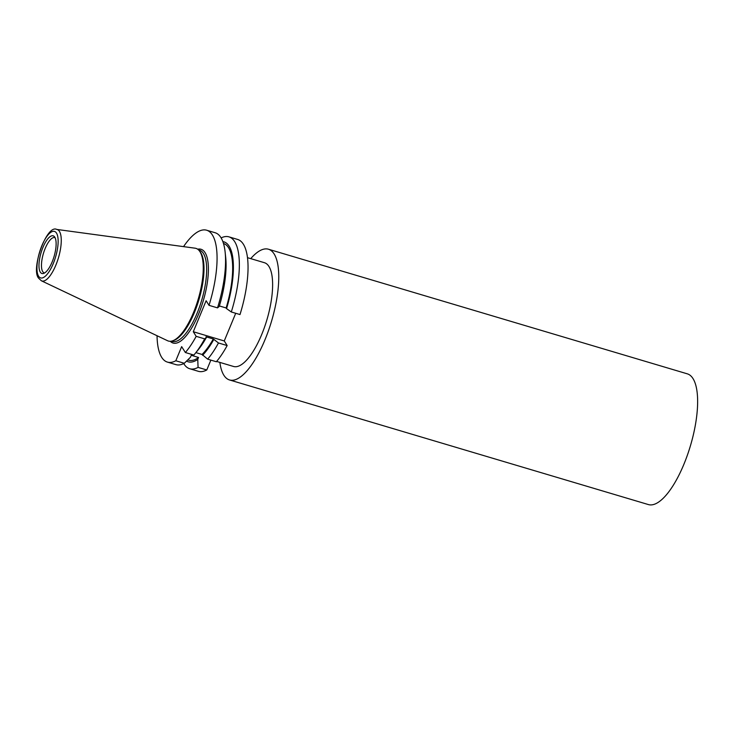 <?xml version="1.0" encoding="UTF-8"?>
<svg xmlns="http://www.w3.org/2000/svg" width="734" height="734" viewBox="0 0 734 734"><rect width="100%" height="100%" fill="white"/><g stroke="black" fill="none" stroke-linecap="round" stroke-linejoin="round"><path stroke-width="1.1" d="M44.618 272.956A18.405 6.34 106.6 0 1 44.251 272.883A18.405 6.34 106.6 0 1 45.196 248.422A18.405 6.34 106.6 0 1 54.747 237.605A18.405 6.34 106.6 0 1 55.096 237.743M52.142 261.955A19.653 6.771 106.6 0 1 43.444 273.479A19.653 6.771 106.6 0 1 42.957 247.376A19.653 6.771 106.6 0 1 54.399 236.66A19.653 6.771 106.6 0 1 52.142 261.955M56.72 229.421L195.079 248.193A48.343 16.653 106.6 0 1 199.978 251.725A48.343 16.653 106.6 0 1 203.226 265.901A48.343 16.653 106.6 0 1 184.05 330.355A48.343 16.653 106.6 0 1 167.554 340.723L41.434 280.81L38.746 278.333C30.479 269.919 46.618 224.072 56.72 229.421A26.846 9.248 106.6 0 1 59.436 231.384A26.846 9.248 106.6 0 1 56.958 262.295A26.846 9.248 106.6 0 1 41.434 280.81M183.546 246.624A68.794 23.699 106.6 0 1 206.658 230.219A68.794 23.699 106.6 0 1 212.383 234.981A68.794 23.699 106.6 0 1 209.025 305.344L206.116 300.738L193.281 331.731L196.18 336.346L204.685 338.869L206.41 337.438L205.997 336.787L213.31 338.961L218.466 342.971L227.155 345.558L224.255 340.952L235.715 313.28M206.658 230.219L215.163 232.751A68.794 23.699 106.6 0 1 220.888 237.513A68.794 23.699 106.6 0 1 225.127 252.083A68.794 23.699 106.6 0 1 217.521 307.867L209.025 305.344M223.475 243.468A60.894 20.974 106.6 0 1 228.522 247.679A60.894 20.974 106.6 0 1 226.145 307.968L219.393 305.959M222.87 241.624A62.564 21.552 106.6 0 1 229.136 246.184A62.564 21.552 106.6 0 1 226.558 308.61L226.145 307.968M221.127 237.908A68.794 23.699 106.6 0 1 228.944 236.853A68.794 23.699 106.6 0 1 234.669 241.614A68.794 23.699 106.6 0 1 231.302 311.968L226.558 308.61M228.944 236.853L237.632 239.44A68.794 23.699 106.6 0 1 243.358 244.202A68.794 23.699 106.6 0 1 240 314.556L231.302 311.968M250.734 258.634A68.198 23.497 106.6 0 1 268.442 249.221A68.198 23.497 106.6 0 1 274.121 253.946A68.198 23.497 106.6 0 1 268.433 330.759A68.198 23.497 106.6 0 1 229.549 379.964A68.198 23.497 106.6 0 1 223.87 375.248A68.198 23.497 106.6 0 1 219.861 362.403M268.442 249.221L687.308 373.835A68.198 23.497 106.6 0 1 692.988 378.56A68.198 23.497 106.6 0 1 687.308 455.374A68.198 23.497 106.6 0 1 648.416 504.579L229.549 379.964M247.477 257.671L264.433 262.708A54.133 18.644 106.6 0 1 268.938 266.46A54.133 18.644 106.6 0 1 264.423 327.428A54.133 18.644 106.6 0 1 233.559 366.477L216.603 361.431M204.685 338.869A68.794 23.699 106.6 0 1 194.84 353.898A68.794 23.699 106.6 0 1 193.868 355.054L185.363 352.522L181.656 346.641L175.802 360.761L184.307 363.284L190.436 357.256L191.253 355.293L198.556 357.467L197.749 359.421L198.079 367.385L206.777 369.973A68.794 23.699 106.6 0 1 198.4 371.321L189.702 368.734A68.794 23.699 106.6 0 1 183.739 363.578M198.079 367.385A68.794 23.699 106.6 0 1 189.702 368.734M197.749 359.421A62.564 21.552 106.6 0 1 186.583 361.073M198.556 357.467A60.894 20.974 106.6 0 1 188.721 360.192L187.766 359.908M184.307 363.284A68.794 23.699 106.6 0 1 175.931 364.633L167.425 362.101A68.794 23.699 106.6 0 1 157.039 335.732M175.802 360.761A68.794 23.699 106.6 0 1 167.425 362.101M206.777 369.973L210.869 360.11M227.155 345.558A68.794 23.699 106.6 0 1 216.337 361.743L207.649 359.155L202.052 354.458L195.877 352.623M218.466 342.971A68.794 23.699 106.6 0 1 207.649 359.155M213.713 339.613A62.564 21.552 106.6 0 1 202.566 355.274M213.31 338.961A60.894 20.974 106.6 0 1 202.052 354.458M206.41 337.438A62.564 21.552 106.6 0 1 198.134 349.861L194.84 353.898M196.18 336.346A68.794 23.699 106.6 0 1 185.363 352.522M225.127 252.083L225.687 257.267A62.564 21.552 106.6 0 1 219.246 306.436L217.521 307.867M224.255 340.952L193.281 331.731M38.608 276.25A24.277 8.368 -73.4 0 0 53.224 263.662A24.277 8.368 -73.4 0 0 56.49 233.073A24.277 8.368 -73.4 0 0 41.875 245.661A24.277 8.368 -73.4 0 0 38.608 276.25M199.575 251.129A47.637 16.414 106.6 0 1 200.758 252.661A47.637 16.414 106.6 0 1 198.253 301.94A47.637 16.414 106.6 0 1 172.921 340.723M198.474 249.872L199.455 250.156A47.637 16.414 106.6 0 1 203.419 253.459A47.637 16.414 106.6 0 1 199.455 307.106A47.637 16.414 106.6 0 1 172.288 341.466L171.316 341.182M197.657 249.202A48.93 16.854 106.6 0 1 205.07 252.652A48.93 16.854 106.6 0 1 199.382 312.088A48.93 16.854 106.6 0 1 170.27 341.292"/></g></svg>
